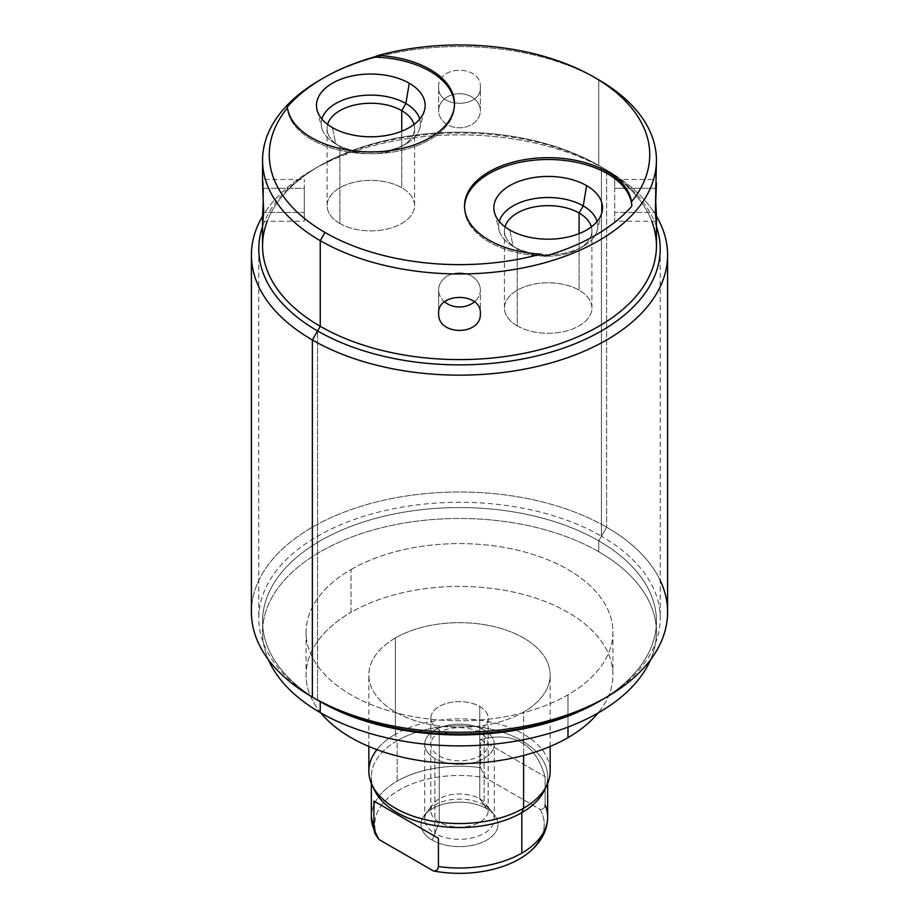 <?xml version="1.0" encoding="UTF-8"?>
<svg xmlns="http://www.w3.org/2000/svg" width="919" height="919" viewBox="0 0 919 919"><rect width="100%" height="100%" fill="white"/><g stroke="black" fill="none" stroke-linecap="round" stroke-linejoin="round"><path stroke-width="0.69" stroke-dasharray="4.59 3.45" d="M598.751 551.779A196.942 113.703 0 0 0 362.488 533.238A196.942 113.703 0 0 0 268.44 659.739A196.942 113.703 180 0 1 262.558 632.18A196.942 113.703 180 0 1 384.131 527.138A196.942 113.703 180 0 1 598.751 551.779L598.751 540.854A196.942 113.703 0 0 0 384.131 516.202A196.942 113.703 0 0 0 262.558 621.244A196.942 113.703 0 0 0 320.237 701.645A196.942 113.703 180 0 1 320.249 540.854A196.942 113.703 180 0 1 598.751 540.854L598.751 551.779A196.942 113.703 180 0 1 656.442 632.18A196.942 113.703 180 0 1 650.56 659.739A196.942 113.703 0 0 0 598.751 551.779M351.012 569.55A153.427 88.58 180 0 1 567.988 569.55A153.427 88.58 180 0 1 567.988 694.81A153.427 88.58 180 0 1 351.012 694.81A153.427 88.58 180 0 1 351.012 569.55L351.012 612.364A153.427 88.58 180 0 1 518.213 593.169A153.427 88.58 180 0 1 612.927 675.005A153.427 88.58 180 0 1 598.143 712.937A153.427 88.58 180 0 0 547.885 602.6A153.427 88.58 180 0 0 351.012 612.364L351.012 569.55A153.427 88.58 0 0 0 306.073 632.18A153.427 88.58 0 0 0 400.787 714.017A153.427 88.58 0 0 0 567.988 694.81A153.427 88.58 0 0 0 612.927 632.18A153.427 88.58 0 0 0 518.213 550.343A153.427 88.58 0 0 0 351.012 569.55M600.084 700.875A196.942 113.703 0 0 0 656.442 621.244A196.942 113.703 0 0 0 598.751 540.854A196.942 113.703 180 0 1 598.763 701.645M660.221 580.44A208.096 120.148 0 0 0 606.643 527.184L598.751 540.854L606.643 527.184A208.096 120.148 180 0 1 667.596 612.134M651.743 221.215A196.942 113.703 0 0 0 598.763 165.5A196.942 113.703 0 0 0 598.751 165.5L606.643 170.049A208.096 120.148 180 0 1 606.643 170.061A208.096 120.148 180 0 1 656.43 216.183A208.096 120.148 0 0 0 606.643 170.049L606.643 527.184L606.643 170.049A208.096 120.148 0 0 0 262.57 216.183A208.096 120.148 180 0 1 312.357 170.061A208.096 120.148 180 0 1 606.643 170.049L598.751 165.5A196.942 113.703 0 0 0 320.237 165.5A196.942 113.703 0 0 0 267.257 221.215M251.404 612.134A208.096 120.148 180 0 1 379.869 501.142A208.096 120.148 180 0 1 606.643 527.184A208.096 120.148 0 0 0 312.357 527.184A208.096 120.148 0 0 0 312.357 697.096L320.237 701.645A196.942 113.703 180 0 0 320.249 701.645M262.558 245.901A196.942 113.703 180 0 1 384.131 140.848A196.942 113.703 180 0 1 598.751 165.5L598.751 79.861L598.751 165.5A196.942 113.703 180 0 1 656.442 245.901M614.708 179.481L614.708 221.215L614.708 212.392L655.327 212.392L614.708 212.392L614.708 188.303L655.327 188.303L655.695 200.342L655.327 188.303L656.442 183.306L656.074 179.481L614.708 179.481L614.708 188.303L655.327 188.303L656.074 179.481M320.237 79.861A196.942 113.703 180 0 1 596.351 78.494A196.942 113.703 0 0 0 321.834 78.954M454.491 104.502A83.686 48.316 180 0 1 454.503 105.421A83.686 48.316 180 0 1 372.287 153.726A83.686 48.316 180 0 1 287.188 107.109A83.686 48.316 180 0 0 373.068 153.714A83.686 48.316 180 0 0 454.491 104.502M332.391 127.603L335.768 143.961A49.569 28.615 180 0 1 321.811 128.028A49.569 28.615 180 0 1 321.903 119.079A49.569 28.615 0 0 0 335.768 143.961L332.391 127.603M419.73 119.079A49.569 28.615 180 0 1 419.822 128.028A49.569 28.615 180 0 1 386.279 150.923A49.569 28.615 180 0 1 335.768 143.961A49.569 28.615 0 0 0 405.876 143.961A49.569 28.615 0 0 0 419.73 119.079M413.998 124.467A43.744 25.25 180 0 1 401.752 146.351A43.744 25.25 180 0 1 339.892 146.351L335.768 143.961L339.892 146.351A43.744 25.25 180 0 1 327.635 124.467A43.744 25.25 0 0 0 327.084 128.488A43.744 25.25 0 0 0 339.892 146.351L339.892 223.489A43.744 25.25 180 0 1 327.084 205.626A43.744 25.25 180 0 1 354.079 182.295A43.744 25.25 180 0 1 401.741 187.775L401.741 131.21L401.741 187.775A43.744 25.25 180 0 1 414.561 205.626A43.744 25.25 180 0 1 387.554 228.957A43.744 25.25 180 0 1 339.892 223.489L339.892 146.351A43.744 25.25 0 0 0 387.554 151.819A43.744 25.25 0 0 0 414.561 128.488A43.744 25.25 0 0 0 413.998 124.467M339.892 223.489A43.744 25.25 0 0 0 401.741 223.489A43.744 25.25 0 0 0 401.741 187.775A43.744 25.25 0 0 0 339.892 187.775A43.744 25.25 0 0 0 339.892 223.489M438.639 87.282C437.352 64.617 481.648 64.617 480.361 87.282C481.648 108.568 437.352 108.568 438.639 87.282C437.352 64.617 481.648 64.617 480.361 87.282L480.361 110.74A20.861 17.036 180 0 0 459.5 93.704A20.861 17.036 180 0 0 438.639 110.74L438.639 87.282L438.639 110.74A20.861 17.036 180 0 0 459.5 127.775A20.861 17.036 180 0 0 480.361 110.74L480.361 87.282C481.648 108.568 437.352 108.568 438.639 87.282M262.926 179.481L262.558 183.306L263.673 188.303L263.305 200.342L263.673 188.303L304.292 188.303L304.292 179.481L304.292 212.392L263.673 212.392L304.292 212.392L304.292 221.215L304.292 188.303L263.673 188.303L262.926 179.481L304.292 179.481M480.361 110.74A20.861 17.036 180 0 0 459.5 93.704A20.861 17.036 180 0 0 438.639 110.74A20.861 17.036 180 0 0 459.5 127.775A20.861 17.036 180 0 0 480.361 110.74M304.292 188.303L304.292 212.392L304.292 188.303M545.254 256.102A83.686 48.316 180 0 1 464.497 207.82A83.686 48.316 180 0 1 464.509 206.901A83.686 48.316 180 0 0 545.254 256.102M509.758 230.003L513.124 246.361A49.569 28.615 180 0 1 499.178 230.428A49.569 28.615 180 0 1 499.27 221.479A49.569 28.615 0 0 0 513.124 246.361L509.758 230.003M597.097 221.479A49.569 28.615 180 0 1 597.189 230.428A49.569 28.615 180 0 1 563.646 253.322A49.569 28.615 180 0 1 513.124 246.361A49.569 28.615 0 0 0 583.232 246.361A49.569 28.615 0 0 0 597.097 221.479M591.365 226.867A43.744 25.25 180 0 1 579.108 248.75A43.744 25.25 180 0 1 517.259 248.75L513.124 246.361L517.259 248.75A43.744 25.25 180 0 1 517.248 248.75A43.744 25.25 180 0 1 505.002 226.867A43.744 25.25 0 0 0 504.439 230.887A43.744 25.25 0 0 0 517.259 248.75L517.259 325.889A43.744 25.25 180 0 1 504.439 308.026A43.744 25.25 180 0 1 531.446 284.706A43.744 25.25 180 0 1 579.108 290.174L579.108 233.61L579.108 290.174A43.744 25.25 180 0 1 591.916 308.026A43.744 25.25 180 0 1 564.921 331.357A43.744 25.25 180 0 1 517.259 325.889L517.259 248.75A43.744 25.25 0 0 0 564.921 254.218A43.744 25.25 0 0 0 591.916 230.887A43.744 25.25 0 0 0 591.365 226.867M517.259 325.889A43.744 25.25 0 0 0 579.108 325.889A43.744 25.25 0 0 0 579.108 290.174A43.744 25.25 0 0 0 517.259 290.174A43.744 25.25 0 0 0 517.259 325.889M438.639 313.402L438.639 289.956A20.861 17.036 0 0 1 459.5 272.92A20.861 17.036 0 0 1 480.361 289.956L480.361 313.402L480.361 289.956A20.861 17.036 0 0 1 474.457 301.834A20.861 17.036 0 0 0 480.361 289.956A20.861 17.036 0 0 0 459.5 272.92A20.861 17.036 0 0 0 438.639 289.956L438.639 313.402M444.543 301.834A20.861 17.036 0 0 1 438.639 289.956A20.861 17.036 0 0 0 444.543 301.834M567.988 727.078L567.988 694.81L567.988 727.078M320.857 712.937A153.427 88.58 180 0 1 306.073 675.005A153.427 88.58 180 0 1 351.012 612.364A153.427 88.58 180 0 0 320.857 712.937M395.4 637.993A90.659 52.337 0 0 0 395.4 712.007A90.659 52.337 0 0 0 523.6 712.007A90.659 52.337 0 0 0 523.6 637.993A90.659 52.337 0 0 0 395.4 637.993A90.659 52.337 0 0 0 368.841 675.005A90.659 52.337 0 0 0 424.808 723.356A90.659 52.337 0 0 0 523.6 712.007L523.6 755.475L523.6 712.007A90.659 52.337 0 0 0 550.159 675.005A90.659 52.337 0 0 0 494.192 626.643A90.659 52.337 0 0 0 395.4 637.993L395.4 734.201L395.4 637.993M368.841 771.202A90.659 52.337 180 0 1 395.4 734.201A90.659 52.337 0 0 0 376.893 749.64M374.504 790.168A88.144 50.89 180 0 1 397.169 740.691L395.4 734.201L397.169 740.691A88.144 50.89 180 0 1 501.854 732.041A88.144 50.89 180 0 1 545.587 787.629A88.144 50.89 0 0 0 547.644 776.67A88.144 50.89 0 0 0 493.227 729.652A88.144 50.89 0 0 0 397.169 740.691L397.169 781.139A88.144 50.89 180 0 1 480.58 767.71L480.58 739.462C513.985 731.271 535.49 743.689 545.093 776.704L545.093 788.468L545.093 776.704C535.49 743.689 513.985 731.271 480.58 739.462L545.093 776.704L480.58 739.462L480.58 767.71L485.531 777.853L540.142 809.386C543.14 809.501 544.795 808.031 545.093 804.952A88.144 50.89 180 0 1 547.644 817.129M546.908 785.09A90.659 52.337 0 0 0 505.082 725.964A90.659 52.337 0 0 0 395.4 734.201A90.659 52.337 180 0 1 494.192 722.851A90.659 52.337 180 0 1 550.159 771.202M545.093 788.847L545.093 804.952L545.093 788.847M371.356 783.436L371.356 776.67A88.144 50.89 0 0 1 397.169 740.691L397.169 781.139A88.144 50.89 0 0 0 375.389 801.908A88.144 50.89 180 0 1 397.169 781.139A88.144 50.89 0 0 1 480.58 767.71L485.531 777.853A84.743 48.925 180 0 0 381.431 805.389A84.743 48.925 180 0 0 378.858 839.438A84.743 48.925 180 0 1 399.581 789.823A84.743 48.925 180 0 1 485.531 777.853L540.142 809.386A84.743 48.925 180 0 1 542.509 834.245M486.725 808.697A38.495 22.228 0 0 0 432.275 808.697A38.495 22.228 0 0 0 432.275 840.127A38.495 22.228 0 0 0 486.725 840.127A38.495 22.228 0 0 0 486.725 808.697L479.775 798.818A28.673 16.553 0 0 0 433.32 803.769A28.673 16.553 0 0 0 439.225 822.229L432.275 840.127A38.495 22.228 180 0 1 421.706 828.651A38.495 22.228 180 0 1 424.36 815.337A38.495 22.228 180 0 1 486.725 808.697A38.495 22.228 180 0 1 494.64 815.337A38.495 22.228 180 0 1 481.326 842.723A38.495 22.228 180 0 1 432.275 840.127L439.225 822.229A28.673 16.553 0 0 0 475.766 824.159A28.673 16.553 0 0 0 485.68 803.769A28.673 16.553 0 0 0 479.775 798.818L486.725 808.697M439.225 822.229L439.225 729.893A28.673 16.553 0 0 0 470.471 733.477A28.673 16.553 0 0 0 488.173 718.187A28.673 16.553 0 0 0 479.775 706.481L479.775 798.818A28.673 16.553 180 0 1 488.173 810.524A28.673 16.553 180 0 1 470.471 825.825A28.673 16.553 180 0 1 439.225 822.229A28.673 16.553 180 0 1 430.827 810.524A28.673 16.553 180 0 1 448.529 795.234A28.673 16.553 180 0 1 479.775 798.818L479.775 706.481A28.673 16.553 0 0 0 448.529 702.886A28.673 16.553 0 0 0 430.827 718.187A28.673 16.553 0 0 0 439.225 729.893L439.225 822.229M479.775 706.481A28.673 16.553 180 0 1 479.775 729.893A28.673 16.553 180 0 1 439.225 729.893A28.673 16.553 180 0 1 439.225 706.481A28.673 16.553 180 0 1 479.775 706.481M545.093 804.952C544.795 808.031 543.14 809.501 540.142 809.386A84.743 48.925 180 0 1 525.14 855.348M375.389 801.908A88.144 50.89 0 0 0 371.356 817.129A88.144 50.89 180 0 1 375.389 801.908M373.907 801.046L438.42 838.3L373.907 801.046M371.356 776.67A88.144 50.89 0 0 0 373.413 787.629M484.118 730.031A34.807 20.103 180 0 1 484.118 758.451A34.807 20.103 180 0 1 434.882 758.451A34.807 20.103 180 0 1 434.882 730.031A34.807 20.103 180 0 1 484.118 730.031L484.118 804.987A34.807 20.103 180 0 1 494.307 819.208A34.807 20.103 180 0 1 472.825 837.772A34.807 20.103 180 0 1 434.882 833.418L434.882 758.451A34.807 20.103 0 0 0 472.825 762.804A34.807 20.103 0 0 0 494.307 744.241A34.807 20.103 0 0 0 484.118 730.031A34.807 20.103 0 0 0 446.174 725.665A34.807 20.103 0 0 0 424.693 744.241A34.807 20.103 0 0 0 434.882 758.451L434.882 833.418A34.807 20.103 180 0 1 424.693 819.208A34.807 20.103 180 0 1 446.174 800.633A34.807 20.103 180 0 1 484.118 804.987L484.118 730.031M439.225 755.946A28.673 16.553 0 0 0 479.775 755.946A28.673 16.553 0 0 0 479.775 732.535A28.673 16.553 0 0 0 439.225 732.535A28.673 16.553 0 0 0 439.225 755.946M656.442 226.591A200.721 115.886 0 0 0 601.428 167.04L601.428 536.214A200.721 115.886 180 0 1 660.221 618.165A200.721 115.886 180 0 1 603.99 698.601M317.572 700.106L317.572 330.932L317.572 700.106A200.721 115.886 180 0 1 258.779 618.165A200.721 115.886 180 0 1 382.683 511.102A200.721 115.886 180 0 1 601.428 536.214L601.428 167.04A200.721 115.886 0 0 0 401.052 138.126A200.721 115.886 0 0 0 262.558 226.591M262.558 632.18L262.558 621.244M656.442 632.18L656.442 621.244M312.357 170.061L320.237 165.5M606.643 170.061L598.763 165.5M454.503 105.421L454.503 103.594M317.101 110.131L321.811 128.028M424.544 110.131L419.822 128.028M401.752 146.351L405.876 143.961M335.768 143.961L339.892 146.351M327.084 128.488L327.084 205.626M414.561 205.626L414.561 128.488M262.926 221.215L304.292 221.215M464.497 207.82L464.497 205.994M494.456 212.53L499.178 230.428M601.899 212.53L597.189 230.428M579.108 248.75L583.232 246.361M513.124 246.361L517.248 248.75M504.439 230.887L504.439 308.026M591.916 308.026L591.916 230.887M656.074 221.215L614.708 221.215M612.927 632.18L612.927 675.005M306.073 632.18L306.073 675.005M368.841 746.458L368.841 675.005M550.159 746.458L550.159 675.005M547.644 783.436L547.644 776.67M424.36 815.337L433.32 803.769M494.64 815.337L485.68 803.769M488.173 718.187L488.173 810.524M430.827 810.524L430.827 718.187M494.307 819.208L494.307 744.241M424.693 819.208L424.693 744.241M660.221 248.992L660.221 618.165M258.779 248.992L258.779 618.165"/><path stroke-width="1.38" d="M268.44 659.739A196.942 113.703 0 0 0 320.249 712.581A196.942 113.703 0 0 0 512.09 741.759A196.942 113.703 0 0 0 650.56 659.739A196.942 113.703 180 0 1 512.09 741.759A196.942 113.703 180 0 1 320.249 712.581A196.942 113.703 180 0 1 268.44 659.739M320.237 701.645L320.237 701.645A196.942 113.703 0 0 0 320.249 701.645L320.249 712.581L320.249 701.645A196.942 113.703 0 0 0 600.084 700.875M606.643 697.096L598.763 701.645A196.942 113.703 180 0 1 320.249 701.645L312.357 697.096A208.096 120.148 0 0 0 606.643 697.096A208.096 120.148 0 0 0 660.221 580.44M667.596 255.011L667.596 612.134A208.096 120.148 180 0 1 539.131 723.138A208.096 120.148 180 0 1 312.357 697.096L312.357 339.961A208.096 120.148 0 0 0 539.131 366.003A208.096 120.148 0 0 0 667.596 255.011A208.096 120.148 0 0 0 656.43 216.183A208.096 120.148 180 0 1 569.55 356.974A208.096 120.148 180 0 1 312.357 339.961L312.357 697.096A208.096 120.148 180 0 1 251.404 612.134L251.404 255.011A208.096 120.148 0 0 0 312.357 339.961A208.096 120.148 180 0 1 262.57 216.183A208.096 120.148 0 0 0 251.404 255.011M312.357 697.096L320.249 701.645M267.257 221.215A196.942 113.703 0 0 0 320.249 326.302L312.357 339.961L320.249 326.302A196.942 113.703 0 0 0 554.283 345.567A196.942 113.703 0 0 0 651.743 221.215M656.442 160.262L655.327 212.392L656.442 217.378L656.442 245.901A196.942 113.703 180 0 1 534.869 350.943A196.942 113.703 180 0 1 320.249 326.302L320.249 240.663A196.942 113.703 0 0 0 534.869 265.304A196.942 113.703 0 0 0 656.442 160.262A196.942 113.703 0 0 0 598.751 79.861A196.942 113.703 180 0 1 598.763 79.861A196.942 113.703 180 0 1 598.751 240.663A196.942 113.703 180 0 1 320.249 240.663L324.981 232.461A190.244 109.832 0 0 0 540.717 254.115L545.254 256.102A192.473 111.119 0 0 0 631.812 206.12L631.537 201.686A190.244 109.832 0 0 0 594.019 77.127L598.751 79.861L594.03 77.127A190.244 109.832 0 0 0 378.283 55.473A83.686 48.316 180 0 1 454.468 105.03A83.686 48.316 180 0 1 373.309 151.888A83.686 48.316 180 0 1 287.463 107.902A190.244 109.832 0 0 0 324.981 232.461A190.244 109.832 0 0 0 540.717 254.115A83.686 48.316 180 0 1 464.532 204.558A83.686 48.316 180 0 1 545.691 157.7A83.686 48.316 180 0 1 631.537 201.686A190.244 109.832 0 0 0 594.019 77.127A190.244 109.832 0 0 0 378.283 55.473L373.746 57.127A192.473 111.119 0 0 0 323.396 78.046A192.473 111.119 0 0 0 287.188 107.109L287.463 107.902A190.244 109.832 0 0 0 324.981 232.461L320.249 240.663A196.942 113.703 180 0 1 320.237 79.861L323.396 78.046M480.361 313.402C481.648 292.127 437.352 292.127 438.639 313.402C437.352 336.078 481.648 336.078 480.361 313.402C481.648 292.127 437.352 292.127 438.639 313.402C437.352 336.078 481.648 336.078 480.361 313.402M656.442 217.378L655.695 200.342L656.407 215.103L656.074 221.215L655.327 212.392L656.442 183.306M596.351 78.494A196.942 113.703 180 0 1 598.751 79.861A196.942 113.703 0 0 0 596.351 78.494M378.283 55.473L373.746 57.127A83.686 48.316 180 0 1 454.491 104.502A83.686 48.316 180 0 0 373.746 57.127A192.473 111.119 180 0 0 287.188 107.109L287.463 107.902A83.686 48.316 0 0 0 374.55 151.865A83.686 48.316 0 0 0 454.503 103.594A83.686 48.316 0 0 0 378.283 55.473M409.242 83.227A54.336 31.372 0 0 0 332.391 83.227A54.336 31.372 0 0 0 332.391 127.603A54.336 31.372 0 0 0 409.242 127.603A54.336 31.372 0 0 0 409.242 83.227A54.336 31.372 0 0 0 346.302 77.414A54.336 31.372 0 0 0 317.101 110.131A54.336 31.372 0 0 0 332.391 127.603A54.336 31.372 0 0 0 387.772 135.219A54.336 31.372 0 0 0 424.544 110.131A54.336 31.372 0 0 0 409.242 83.227L405.876 103.491L409.242 83.227M321.903 119.079A49.569 28.615 180 0 1 355.642 96.484A49.569 28.615 180 0 1 405.876 103.491A49.569 28.615 180 0 1 419.73 119.079A49.569 28.615 0 0 0 405.876 103.491L401.741 110.636A43.744 25.25 180 0 1 413.998 124.467A43.744 25.25 0 0 0 401.741 110.636L405.876 103.491A49.569 28.615 0 0 0 355.642 96.484A49.569 28.615 0 0 0 321.903 119.079M327.635 124.467A43.744 25.25 180 0 1 357.365 104.467A43.744 25.25 180 0 1 401.741 110.636A43.744 25.25 0 0 0 357.365 104.467A43.744 25.25 0 0 0 327.635 124.467M401.741 131.21L401.741 110.636L401.741 131.21M321.834 78.954A196.942 113.703 0 0 0 262.558 160.262A196.942 113.703 0 0 0 320.249 240.663L320.249 326.302A196.942 113.703 180 0 1 262.558 245.901L262.558 217.378L263.673 212.392L262.558 183.306L263.673 212.392L262.926 221.215L262.593 215.103L263.305 200.342L262.558 217.378M540.717 254.115L545.254 256.102A192.473 111.119 180 0 0 631.812 206.12L631.537 201.686A83.686 48.316 0 0 0 544.45 157.723A83.686 48.316 0 0 0 464.497 205.994A83.686 48.316 0 0 0 540.717 254.115M464.509 206.901A83.686 48.316 180 0 1 547.506 159.504A83.686 48.316 180 0 1 631.812 206.12A83.686 48.316 180 0 0 547.506 159.504A83.686 48.316 180 0 0 464.509 206.901M586.609 185.638A54.336 31.372 0 0 0 509.758 185.638A54.336 31.372 0 0 0 509.758 230.003A54.336 31.372 0 0 0 586.609 230.003A54.336 31.372 0 0 0 586.609 185.638A54.336 31.372 0 0 0 523.658 179.814A54.336 31.372 0 0 0 494.456 212.53A54.336 31.372 0 0 0 509.758 230.003A54.336 31.372 0 0 0 565.139 237.619A54.336 31.372 0 0 0 601.899 212.53A54.336 31.372 0 0 0 586.609 185.638L583.232 205.89L586.609 185.638M499.27 221.479A49.569 28.615 180 0 1 533.009 198.883A49.569 28.615 180 0 1 583.232 205.89A49.569 28.615 180 0 1 597.097 221.479A49.569 28.615 0 0 0 583.232 205.89L579.108 213.036A43.744 25.25 180 0 1 591.365 226.867A43.744 25.25 0 0 0 579.108 213.036L583.232 205.89A49.569 28.615 0 0 0 533.009 198.883A49.569 28.615 0 0 0 499.27 221.479M505.002 226.867A43.744 25.25 180 0 1 534.732 206.867A43.744 25.25 180 0 1 579.108 213.036A43.744 25.25 0 0 0 534.732 206.867A43.744 25.25 0 0 0 505.002 226.867M579.108 233.61L579.108 213.036L579.108 233.61M474.457 301.834A20.861 17.036 0 0 1 444.543 301.834A20.861 17.036 0 0 0 474.457 301.834M598.143 712.937A153.427 88.58 180 0 1 567.988 737.635L567.988 727.078L567.988 737.635A153.427 88.58 180 0 1 320.857 712.937A153.427 88.58 180 0 0 567.988 737.635A153.427 88.58 180 0 0 598.143 712.937M376.893 749.64A90.659 52.337 0 0 0 372.092 785.09A90.659 52.337 0 0 0 523.6 808.215L523.6 755.475L523.6 808.215A90.659 52.337 180 0 1 424.808 819.564A90.659 52.337 180 0 1 368.841 771.202L368.841 746.458M542.509 834.245A84.743 48.925 180 0 1 433.469 870.971C436.445 871.12 438.087 869.638 438.42 866.537A88.144 50.89 0 0 0 521.831 853.108A88.144 50.89 0 0 0 547.644 817.129A88.144 50.89 180 0 1 521.831 853.108L521.831 812.66A88.144 50.89 0 0 0 545.587 787.629A88.144 50.89 180 0 1 544.496 790.168A88.144 50.89 180 0 1 521.831 812.66L523.6 808.215L521.831 812.66A88.144 50.89 180 0 1 374.504 790.168L372.092 785.09M550.159 746.458L550.159 771.202A90.659 52.337 180 0 1 523.6 808.215A90.659 52.337 0 0 0 546.908 785.09L544.496 790.168M373.413 787.629A88.144 50.89 0 0 0 434.779 825.526A88.144 50.89 0 0 0 521.831 812.66L521.831 853.108A88.144 50.89 180 0 1 438.42 866.537L438.42 838.3L438.42 866.537C438.087 869.638 436.445 871.12 433.469 870.971L378.858 839.438L373.907 829.294L374.929 833.464L378.858 839.438L433.469 870.971A84.743 48.925 180 0 0 525.14 855.348C539.924 844.572 547.437 831.833 547.644 817.129A88.144 50.89 0 0 0 545.093 804.952M371.356 783.436L371.356 817.129A88.144 50.89 0 0 0 373.907 829.294L373.907 801.046L373.907 829.294A88.144 50.89 180 0 1 371.356 817.129L374.998 833.613M438.42 838.3L373.907 801.046L438.42 838.3M262.558 226.591A200.721 115.886 0 0 0 258.779 248.992A200.721 115.886 0 0 0 317.572 330.932A200.721 115.886 0 0 0 536.317 356.055A200.721 115.886 0 0 0 660.221 248.992A200.721 115.886 0 0 0 656.442 226.591M603.99 698.601A200.721 115.886 180 0 1 317.572 700.106A200.721 115.886 180 0 1 317.56 700.106M594.019 77.127L598.763 79.861M262.558 160.262L262.558 183.306M547.644 817.129L547.644 783.436"/></g></svg>
